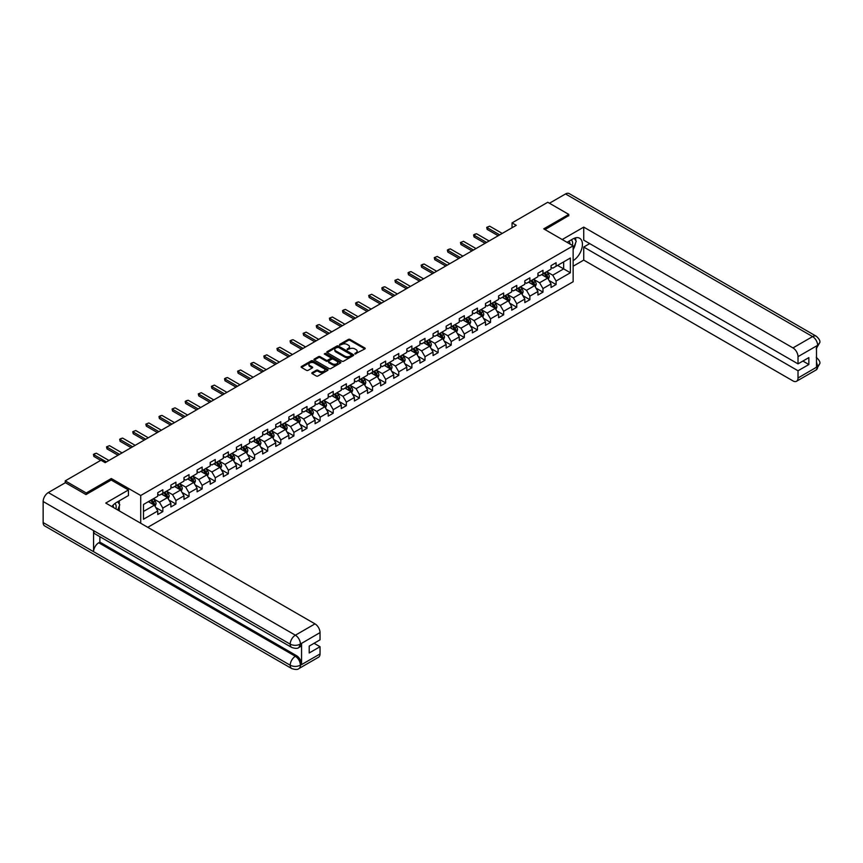 <?xml version="1.0" encoding="UTF-8"?>
<svg xmlns="http://www.w3.org/2000/svg" width="863" height="863" viewBox="0 0 863 863"><rect width="100%" height="100%" fill="white"/><g stroke="black" fill="none" stroke-linecap="round" stroke-linejoin="round"><path stroke-width="1.29" d="M354.93 353.992L364.855 348.932A1.165 0.669 0 0 0 364.855 347.983L350 339.407A1.165 0.669 0 0 0 348.361 339.407L339.591 344.466L339.591 345.135L341.877 344.477A3.732 2.158 0 0 1 347.163 344.477L348.393 345.2A3.732 2.158 0 0 1 349.493 346.721A3.732 2.158 0 0 1 348.393 348.242L347.26 349.569L349.547 348.911A3.732 2.158 0 0 1 354.833 348.911L356.063 349.623A3.732 2.158 0 0 1 357.163 351.144A3.732 2.158 0 0 1 356.063 352.676L354.93 353.992L354.93 353.323M312.147 372.654A1.165 0.669 0 0 0 312.147 373.603L316.311 376.009A1.165 0.669 0 0 0 317.962 376.009L327.692 370.389A1.165 0.669 0 0 0 327.692 369.44L312.848 360.863A1.165 0.669 0 0 0 311.198 360.863L301.467 366.484A1.165 0.669 0 0 0 301.467 367.433L306.494 370.335A1.165 0.669 0 0 0 308.145 370.335L312.309 367.929A1.165 0.669 0 0 0 312.309 366.98L309.817 365.545A3.118 1.802 0 0 1 308.9 364.272A3.118 1.802 0 0 1 310.831 362.6A3.118 1.802 0 0 1 314.229 362.989L324.003 368.641A3.118 1.802 0 0 1 324.92 369.914A3.118 1.802 0 0 1 322.989 371.575A3.118 1.802 0 0 1 319.59 371.187L317.962 370.249A1.165 0.669 0 0 0 316.311 370.249L312.147 372.654L312.147 373.603L316.311 371.219L316.311 370.249M111.305 480.076L111.305 478.523L86.257 492.978L65.254 480.853L65.254 482.784M111.305 478.523L140.712 495.502L573.14 245.836L573.14 281.737L147.767 527.325M568.771 215.858L568.771 214.402L543.733 228.857L573.14 245.836M568.771 214.402L547.768 202.266L512.05 222.891L512.05 227.746M65.254 480.853L100.96 460.227L105.167 462.654L516.257 225.319L512.05 222.891M341.964 361.198A1.165 0.669 0 0 0 343.614 361.198L353.345 355.578A1.165 0.669 0 0 0 353.345 354.628L338.501 346.052A1.165 0.669 0 0 0 336.85 346.052L327.12 351.673A1.165 0.669 0 0 0 327.12 352.622L341.964 361.198M324.596 354.164L340.507 362.989L330.788 368.598A1.165 0.669 0 0 1 329.137 368.598L314.294 360.033L318.458 357.638L318.458 356.667L314.294 359.073A1.165 0.669 0 0 0 314.294 360.033L314.294 359.073M318.458 357.638A1.165 0.669 0 0 1 320.108 357.638L320.108 356.667A1.165 0.669 0 0 0 318.458 356.667M320.108 356.667L326.128 360.151A1.165 0.669 0 0 0 327.778 360.151L330.54 358.555A1.165 0.669 0 0 0 330.54 357.606L324.272 353.981L325.427 353.312L340.518 362.029A1.165 0.669 0 0 1 340.518 362.978L340.518 362.029M140.712 523.248L140.712 495.502M155.793 507.552L162.816 511.608L162.816 508.07L170.885 503.409L170.885 506.948L175.923 504.035L175.923 500.497L183.992 495.837L183.992 499.386L189.029 496.473L189.029 492.924L197.098 488.275L197.098 491.813L202.136 488.9L202.136 485.362L210.205 480.702L210.205 484.24L215.254 481.338L215.254 477.789L223.312 473.129L223.312 476.678L228.361 473.765L228.361 470.227L236.43 465.567L236.43 469.105L241.467 466.193L241.467 462.654L249.536 457.994L249.536 461.543L254.574 458.631L254.574 455.081L262.643 450.432L262.643 453.97L267.681 451.058L267.681 447.519L275.75 442.859L275.75 446.398L280.799 443.496L280.799 439.947L288.857 435.297L288.857 438.836L293.905 435.923L293.905 432.385L301.974 427.724L301.974 431.263L307.012 428.35L307.012 424.812L315.081 420.152L315.081 423.701L320.119 420.788L320.119 417.239L328.188 412.59L328.188 416.128L333.226 413.215L333.226 409.677L341.295 405.017L341.295 408.555L346.343 405.653L346.343 402.104L354.402 397.455L354.402 400.993L359.45 398.08L359.45 394.542L367.519 389.882L367.519 393.42L372.557 390.508L372.557 386.969L380.626 382.309L380.626 385.858L385.664 382.945L385.664 379.407L393.733 374.747L393.733 378.285L398.771 375.373L398.771 371.834L406.84 367.174L406.84 370.712L411.888 367.811L411.888 364.262L419.947 359.612L419.947 363.15L424.995 360.238L424.995 356.699L433.064 352.039L433.064 355.578L438.102 352.665L438.102 349.127L446.171 344.466L446.171 348.016L451.209 345.103L451.209 341.565L459.278 336.904L459.278 340.443L464.316 337.53L464.316 333.992L472.385 329.332L472.385 332.87L477.433 329.968L477.433 326.419L485.502 321.77L485.502 325.308L490.54 322.395L490.54 318.857L498.609 314.197L498.609 317.735L503.647 314.822L503.647 311.284L511.716 306.624L511.716 310.173L516.754 307.26L516.754 303.722L524.823 299.062L524.823 302.6L529.871 299.688L529.871 296.149L537.929 291.489L537.929 295.038L542.978 292.126L542.978 288.576L551.047 283.927L551.047 287.465L556.085 284.553L556.085 281.014L570.367 272.762L570.367 258.015L563.647 261.899L563.647 268.878L570.367 272.762M162.816 511.608L157.767 514.521L157.767 510.972L143.485 519.224L143.485 504.477L157.767 496.225L157.767 492.687L162.816 489.774L162.816 493.312L170.885 488.663L170.885 485.114L175.923 482.201L175.923 485.75L183.992 481.09L183.992 477.552L189.029 474.639L189.029 478.178L197.098 473.517L197.098 469.979L202.136 467.066L202.136 470.615L210.205 465.955L210.205 462.417L215.254 459.504L215.254 463.043L223.312 458.382L223.312 454.844L228.361 451.932L228.361 455.47L236.43 450.82L236.43 447.271L241.467 444.359L241.467 447.908L249.536 443.248L249.536 439.709L254.574 436.797L254.574 440.335L262.643 435.675L262.643 432.136L267.681 429.224L267.681 432.773L275.75 428.113L275.75 424.574L280.799 421.662L280.799 425.2L288.857 420.54L288.857 417.002L293.905 414.089L293.905 417.627L301.974 412.978L301.974 409.429L307.012 406.527L307.012 410.065L315.081 405.405L315.081 401.867L320.119 398.954L320.119 402.492L328.188 397.832L328.188 394.294L333.226 391.381L333.226 394.93L341.295 390.27L341.295 386.732L346.343 383.819L346.343 387.358L354.402 382.697L354.402 379.159L359.45 376.246L359.45 379.785L367.519 375.135L367.519 371.586L372.557 368.684L372.557 372.223L380.626 367.562L380.626 364.024L385.664 361.112L385.664 364.65L393.733 360L393.733 356.451L398.771 353.539L398.771 357.088L406.84 352.428L406.84 348.889L411.888 345.977L411.888 349.515L419.947 344.855L419.947 341.317L424.995 338.404L424.995 341.942L433.064 337.293L433.064 333.744L438.102 330.842L438.102 334.38L446.171 329.72L446.171 326.182L451.209 323.269L451.209 326.807L459.278 322.158L459.278 318.609L464.316 315.696L464.316 319.245L472.385 314.585L472.385 311.047L477.433 308.134L477.433 311.672L485.502 307.012L485.502 303.474L490.54 300.561L490.54 304.11L498.609 299.45L498.609 295.901L503.647 292.999L503.647 296.538L511.716 291.877L511.716 288.339L516.754 285.426L516.754 288.965L524.823 284.315L524.823 280.766L529.871 277.854L529.871 281.403L537.929 276.743L537.929 273.204L542.978 270.292L542.978 273.83L551.047 269.17L551.047 265.631L556.085 262.719L556.085 266.268L570.367 258.015M161.467 494.089L167.519 497.584L159.45 502.244L153.398 498.749M157.767 494.283L159.45 495.254L162.816 493.312M159.45 502.244L162.816 508.07M167.519 497.584L170.885 503.409M174.574 486.527L180.626 490.022L172.557 494.672L166.505 491.187M170.885 486.721L172.557 487.692L175.923 485.75M172.557 494.672L175.923 500.497M180.626 490.022L183.992 495.837M187.681 478.954L193.733 482.449L185.674 487.11L179.623 483.614M183.992 479.148L185.674 480.119L189.029 478.178M185.674 487.11L189.029 492.924M193.733 482.449L197.098 488.275M200.799 471.392L206.85 474.877L198.781 479.537L192.729 476.042M197.098 471.586L198.781 472.546L202.136 470.615M198.781 479.537L202.136 485.362M206.85 474.877L210.205 480.702M213.905 463.819L219.957 467.315L211.888 471.975L205.836 468.48M210.205 464.014L211.888 464.984L215.254 463.043M211.888 471.975L215.254 477.789M219.957 467.315L223.312 473.129M227.012 456.247L233.064 459.742L224.995 464.402L218.943 460.907M223.312 456.441L224.995 457.412L228.361 455.47M224.995 464.402L228.361 470.227M233.064 459.742L236.43 465.567M240.119 448.684L246.171 452.18L238.102 456.829L232.05 453.345M236.43 448.879L238.102 449.85L241.467 447.908M238.102 456.829L241.467 462.654M246.171 452.18L249.536 457.994M253.226 441.112L259.278 444.607L251.219 449.267L245.168 445.772M249.536 441.306L251.219 442.277L254.574 440.335M251.219 449.267L254.574 455.081M259.278 444.607L262.643 450.432M266.343 433.55L272.395 437.034L264.326 441.694L258.274 438.199M262.643 433.744L264.326 434.715L267.681 432.773M264.326 441.694L267.681 447.519M272.395 437.034L275.75 442.859M279.45 425.977L285.502 429.472L277.433 434.132L271.381 430.637M275.75 426.171L277.433 427.142L280.799 425.2M277.433 434.132L280.799 439.947M285.502 429.472L288.857 435.297M292.557 418.404L298.609 421.899L290.54 426.559L284.488 423.064M288.857 418.598L290.54 419.569L293.905 417.627M290.54 426.559L293.905 432.385M298.609 421.899L301.974 427.724M305.664 410.842L311.716 414.337L303.647 418.987L297.606 415.502M301.974 411.036L303.647 412.007L307.012 410.065M303.647 418.987L307.012 424.812M311.716 414.337L315.081 420.152M318.781 403.269L324.822 406.764L316.764 411.424L310.712 407.929M315.081 403.463L316.764 404.434L320.119 402.492M316.764 411.424L320.119 417.239M324.822 406.764L328.188 412.59M331.888 395.707L337.94 399.191L329.871 403.852L323.819 400.356M328.188 395.901L329.871 396.872L333.226 394.93M329.871 403.852L333.226 409.677M337.94 399.191L341.295 405.017M344.995 388.134L351.047 391.629L342.978 396.29L336.926 392.794M341.295 388.328L342.978 389.299L346.343 387.358M342.978 396.29L346.343 402.104M351.047 391.629L354.402 397.455M358.102 380.561L364.154 384.057L356.085 388.717L350.033 385.222M354.402 380.756L356.085 381.726L359.45 379.785M356.085 388.717L359.45 394.542M364.154 384.057L367.519 389.882M371.209 372.999L377.26 376.495L369.191 381.144L363.15 377.66M367.519 373.194L369.191 374.164L372.557 372.223M369.191 381.144L372.557 386.969M377.26 376.495L380.626 382.309M384.326 365.427L390.367 368.922L382.309 373.582L376.257 370.087M380.626 365.621L382.309 366.592L385.664 364.65M382.309 373.582L385.664 379.407M390.367 368.922L393.733 374.747M397.433 357.865L403.485 361.349L395.416 366.009L389.364 362.514M393.733 358.059L395.416 359.03L398.771 357.088M395.416 366.009L398.771 371.834M403.485 361.349L406.84 367.174M410.54 350.292L416.592 353.787L408.523 358.447L402.471 354.952M406.84 350.486L408.523 351.457L411.888 349.515M408.523 358.447L411.888 364.262M416.592 353.787L419.947 359.612M423.647 342.719L429.698 346.214L421.629 350.874L415.578 347.379M419.947 342.913L421.629 343.884L424.995 341.942M421.629 350.874L424.995 356.699M429.698 346.214L433.064 352.039M436.754 335.157L442.805 338.652L434.736 343.301L428.695 339.817M433.064 335.351L434.736 336.322L438.102 334.38M434.736 343.301L438.102 349.127M442.805 338.652L446.171 344.466M449.871 327.584L455.923 331.079L447.854 335.739L441.802 332.244M446.171 327.778L447.854 328.749L451.209 326.807M447.854 335.739L451.209 341.565M455.923 331.079L459.278 336.904M462.978 320.022L469.03 323.506L460.961 328.167L454.909 324.671M459.278 320.216L460.961 321.187L464.316 319.245M460.961 328.167L464.316 333.992M469.03 323.506L472.385 329.332M476.085 312.449L482.137 315.944L474.067 320.605L468.016 317.109M472.385 312.643L474.067 313.614L477.433 311.672M474.067 320.605L477.433 326.419M482.137 315.944L485.502 321.77M489.192 304.876L495.243 308.371L487.174 313.032L481.123 309.537M485.502 305.071L487.174 306.041L490.54 304.11M487.174 313.032L490.54 318.857M495.243 308.371L498.609 314.197M502.298 297.314L508.35 300.809L500.292 305.459L494.24 301.974M498.609 297.508L500.292 298.479L503.647 296.538M500.292 305.459L503.647 311.284M508.35 300.809L511.716 306.624M515.416 289.741L521.468 293.237L513.399 297.897L507.347 294.402M511.716 289.936L513.399 290.907L516.754 288.965M513.399 297.897L516.754 303.722M521.468 293.237L524.823 299.062M528.523 282.179L534.575 285.675L526.506 290.324L520.454 286.829M524.823 282.374L526.506 283.344L529.871 281.403M526.506 290.324L529.871 296.149M534.575 285.675L537.929 291.489M541.63 274.607L547.681 278.102L539.612 282.762L533.561 279.267M537.929 274.801L539.612 275.772L542.978 273.83M539.612 282.762L542.978 288.576M547.681 278.102L551.047 283.927M557.595 265.394L563.647 268.878L552.719 275.189L546.667 271.694M551.047 267.228L552.719 268.199L556.085 266.268M552.719 275.189L556.085 281.014M86.257 492.978L86.257 494.434M143.485 511.457L154.412 505.157L148.36 501.662M154.412 505.157L157.767 510.972M549.073 280.507L556.085 284.553M535.955 288.069L542.978 292.126M522.849 295.642L529.871 299.688M509.742 303.204L516.754 307.26M496.635 310.777L503.647 314.822M483.517 318.35L490.54 322.395M470.411 325.912L477.433 329.968M457.304 333.485L464.316 337.53M444.197 341.047L451.209 345.103M431.09 348.62L438.102 352.665M417.972 356.192L424.995 360.238M404.866 363.755L411.888 367.811M391.759 371.327L398.771 375.373M378.652 378.889L385.664 382.945M365.545 386.462L372.557 390.508M352.428 394.024L359.45 398.08M339.321 401.597L346.343 405.653M326.214 409.17L333.226 413.215M313.107 416.732L320.119 420.788M300 424.305L307.012 428.35M286.883 431.867L293.905 435.923M273.776 439.44L280.799 443.496M260.669 447.012L267.681 451.058M247.562 454.574L254.574 458.631M234.445 462.147L241.467 466.193M221.338 469.709L228.361 473.765M208.231 477.282L215.254 481.338M195.124 484.855L202.136 488.9M182.017 492.417L189.029 496.473M168.9 499.99L175.923 504.035M355.265 354.11L356.063 353.647A3.732 2.158 0 0 0 357.163 352.115L357.163 351.144M349.493 346.721L349.493 347.692A3.732 2.158 0 0 1 348.393 349.213L347.595 349.677M364.855 347.983L364.855 348.932L350 340.378A1.165 0.669 0 0 0 348.361 340.378L339.914 345.254M353.334 355.588L338.501 347.023A1.165 0.669 0 0 0 336.85 347.023L327.131 352.633L327.12 351.673M351.284 355.437L351.284 354.769L338.253 347.239L335.901 347.929A3.732 2.158 0 0 0 334.812 349.461A3.732 2.158 0 0 0 335.901 350.982L344.812 356.128A3.732 2.158 0 0 0 350.087 356.128L351.284 355.437L351.284 356.408L351.284 355.739M334.812 349.461L334.812 350.432A3.732 2.158 0 0 0 335.901 351.953L335.901 350.982M351.284 356.408L350.087 357.099A3.732 2.158 0 0 1 344.812 357.099L335.901 351.953M320.108 357.638L326.128 361.122A1.165 0.669 0 0 0 327.778 361.122L330.54 359.526A1.165 0.669 0 0 0 330.885 359.051L330.885 358.08M332.374 363.755A3.118 1.802 0 0 0 335.772 364.143A3.118 1.802 0 0 0 337.703 362.482A3.118 1.802 0 0 0 336.786 361.209L333.345 359.224A1.165 0.669 0 0 0 331.694 359.224L328.932 360.82A1.165 0.669 0 0 0 328.932 361.77L332.374 363.755L332.374 364.725A3.118 1.802 0 0 0 335.772 365.114A3.118 1.802 0 0 0 337.703 363.452L337.703 362.482M328.587 361.295L328.587 362.266A1.165 0.669 0 0 0 328.932 362.74L328.932 361.77M332.374 364.725L328.932 362.74M324.92 369.914L324.92 370.885A3.118 1.802 0 0 1 322.989 372.546A3.118 1.802 0 0 1 319.59 372.158L317.962 371.219A1.165 0.669 0 0 0 316.311 371.219M308.9 364.272L308.9 365.243A3.118 1.802 0 0 0 309.817 366.516L309.817 365.545M312.298 367.94L309.817 366.516M327.692 369.44L327.692 370.389L312.848 361.834A1.165 0.669 0 0 0 311.198 361.834L301.478 367.444L301.467 366.484M548.35 279.256L549.343 276.732A3.15 1.823 -120 0 0 548.339 274.046L546.603 271.737M543.582 275.739L542.406 274.164M544.003 273.237L545.74 275.556A3.15 1.823 60 0 1 546.635 277.444L547.649 276.872A3.15 1.823 -120 0 0 546.743 274.973L545.006 272.654M544.219 273.118L546.139 275.685A1.607 0.928 60 0 1 546.43 276.171L547.649 276.872M499.699 234.876L487.164 227.638L487.164 229.385L486.7 227.368L489.677 226.182L502.223 233.42M498.188 235.75L487.164 229.385M489.677 226.182L486.7 227.368M572.374 245.394A7.724 4.455 120 0 0 571.23 239.903M569.914 243.97A5.286 3.053 120 0 0 568.825 241.316A5.286 3.053 120 0 0 568.814 241.306M574.186 238.296L576.247 241.23L573.14 249.234M115.912 508.933A7.724 4.455 120 0 0 114.887 503.528M113.452 507.509A5.286 3.053 120 0 0 112.913 505.34M117.67 501.77L119.784 504.769L117.756 510.001M573.14 260.637A13.366 7.724 120 0 0 581.738 248.846A13.366 7.724 120 0 0 579.656 238.242A13.366 7.724 120 0 0 572.978 238.9L567.056 242.32M573.14 266.214L583.733 260.097L583.733 247.055L798.016 370.766L798.016 377.994L817.757 366.495L816.506 367.077L816.506 346.214L817.639 345.319L798.016 356.646A7.131 4.121 -120 0 0 792.968 347.918L812.59 336.592L565.535 193.948L549.451 203.237M589.699 243.603L583.733 247.055M802.892 361.058L808.858 364.51L808.858 357.616L798.016 363.873L583.733 240.162L583.733 227.109L792.968 347.918M562.223 239.526L583.733 227.109M583.733 260.097L792.968 380.907A7.131 4.121 -120 0 0 796.538 381.263A7.131 4.121 -120 0 0 798.016 377.994M565.535 193.948A7.314 4.218 -60 0 1 569.192 193.592L816.247 336.225A7.314 4.218 -60 0 0 812.59 336.592A7.131 4.121 60 0 1 817.639 345.319M798.016 363.873L798.016 356.646M808.858 364.51L798.016 370.766M568.771 215.567L544.995 229.58M573.14 249.634A13.366 7.724 120 0 0 575.578 242.967M575.794 240.572A13.366 7.724 120 0 0 575.459 237.854M816.506 362.093L817.639 366.419M816.247 357.325C819.116 359.903 820.314 361.975 819.85 363.517L817.768 366.495M816.247 336.225C819.116 338.781 820.314 340.863 819.85 342.46L817.757 345.394M291.716 647.444A7.314 4.218 -60 0 1 290.205 644.154C293.571 645.761 296.926 645.751 300.281 644.111L298.943 647.444C297.746 648.652 295.34 648.663 291.716 647.444L95.081 533.927A7.314 4.218 -60 0 1 93.571 530.626L43.15 501.511A7.314 4.218 -60 0 1 48.317 492.568L65.415 482.687L86.009 494.575L111.219 480.022L128.447 489.968L128.447 495.545L116.505 502.439A13.366 7.724 120 0 0 111.823 506.57M128.447 489.968L105.75 503.064L314.995 623.873A7.131 4.121 60 0 1 320.033 632.601L320.033 639.839L309.202 646.096L309.202 652.978L320.033 646.721L320.033 653.949A7.131 4.121 60 0 1 318.566 657.218L298.943 668.545A7.131 4.121 -120 0 0 300.41 665.276L320.033 653.949M118.986 510.713L121.802 512.331M119.288 510.54L119.288 506.063M119.288 504.057L119.288 500.831M298.943 668.545C297.8 669.753 295.394 669.753 291.716 668.555L44.66 525.912A7.314 4.218 -60 0 1 43.15 522.568L93.571 551.684A7.314 4.218 -60 0 1 98.738 542.784L295.373 656.301L296.505 655.653A7.131 4.121 60 0 1 301.554 664.381L301.554 643.518A7.131 4.121 60 0 1 300.076 646.786L298.943 647.444M43.15 501.511L43.15 522.568M48.317 492.568L295.373 635.2A7.314 4.218 -60 0 0 290.205 644.154L93.571 530.626L93.571 551.684L290.205 665.211C293.56 666.829 296.926 666.829 300.292 665.211L300.41 665.276M320.033 646.721L314.067 643.28M99.871 536.689L99.871 542.126L296.505 655.653M99.871 542.126L98.738 542.784M535.233 286.818L536.236 284.305A3.15 1.823 -120 0 0 535.233 281.618L533.496 279.299M530.475 283.301L529.299 281.726M530.896 280.809L532.622 283.129A3.15 1.823 60 0 1 533.528 285.017L534.531 284.434A3.15 1.823 -120 0 0 533.636 282.546L531.899 280.227M531.112 280.68L533.032 283.247A1.607 0.928 60 0 1 533.323 283.733L534.531 284.434M522.126 294.391L523.129 291.867A3.15 1.823 -120 0 0 522.126 289.191L520.389 286.872M517.369 290.874L516.182 289.299M517.778 288.371L519.515 290.691A3.15 1.823 60 0 1 520.421 292.589L521.425 292.007A3.15 1.823 -120 0 0 520.529 290.108L518.792 287.8M518.005 288.253L519.925 290.82A1.607 0.928 60 0 1 520.216 291.306L521.425 292.007M486.592 242.438L474.057 235.2L474.057 236.947L473.593 234.941L474.855 234.207L476.57 233.744L489.105 240.982M485.082 243.312L474.057 236.947M476.57 233.744L473.593 234.941M473.485 250.011L460.939 242.773L460.939 244.52L460.475 242.503L463.463 241.316L475.998 248.555M471.964 250.885L460.939 244.52M463.463 241.316L460.475 242.503M509.019 301.953L510.022 299.439A3.15 1.823 -120 0 0 509.008 296.753L507.282 294.445M504.251 298.436L503.075 296.872M504.672 295.944L506.408 298.264A3.15 1.823 60 0 1 507.304 300.151L508.318 299.569A3.15 1.823 -120 0 0 507.412 297.681L505.686 295.362M504.887 295.815L506.818 298.382A1.607 0.928 60 0 1 507.11 298.878L508.318 299.569M495.912 309.526L496.905 307.001A3.15 1.823 -120 0 0 495.901 304.326L494.165 302.007M491.144 306.009L489.968 304.434M491.565 303.517L493.302 305.826A3.15 1.823 60 0 1 494.197 307.724L495.211 307.142A3.15 1.823 -120 0 0 494.305 305.243L492.568 302.935M491.781 303.388L493.712 305.955A1.607 0.928 60 0 1 494.003 306.441L495.211 307.142M482.795 317.088L483.798 314.574A3.15 1.823 -120 0 0 482.795 311.888L481.058 309.58M478.037 313.571L476.861 312.007M478.458 311.079L480.184 313.398A3.15 1.823 60 0 1 481.09 315.286L482.104 314.715A3.15 1.823 -120 0 0 481.198 312.816L479.461 310.497M478.674 310.96L480.594 313.528A1.607 0.928 60 0 1 480.885 314.013L482.104 314.715M460.367 257.573L447.832 250.335L447.832 252.082L447.368 250.076L448.631 249.342L450.357 248.889L462.892 256.128M458.857 258.447L447.832 252.082M450.357 248.889L447.368 250.076M447.261 265.146L434.725 257.908L434.725 259.655L434.262 257.638L437.25 256.451L449.785 263.69M445.75 266.02L434.725 259.655M437.25 256.451L434.262 257.638M434.154 272.719L421.619 265.48L421.619 267.228L421.155 265.211L422.417 264.477L424.132 264.024L436.678 271.262M432.643 273.593L421.619 267.228M424.132 264.024L421.155 265.211M469.688 324.661L470.691 322.147A3.15 1.823 -120 0 0 469.688 319.461L467.951 317.142M464.93 321.144L463.744 319.569M465.34 318.652L467.077 320.96A3.15 1.823 60 0 1 467.983 322.859L468.987 322.277A3.15 1.823 -120 0 0 468.091 320.389L466.354 318.069M465.567 318.523L467.487 321.09A1.607 0.928 60 0 1 467.778 321.575L468.987 322.277M421.047 280.281L408.512 273.042L408.512 274.79L408.048 272.784L409.31 272.05L411.025 271.586L423.56 278.825M419.537 281.155L408.512 274.79M411.025 271.586L408.048 272.784M456.581 332.233L457.584 329.709A3.15 1.823 -120 0 0 456.581 327.034L454.844 324.715M451.813 328.717L450.637 327.142M452.234 326.214L453.97 328.533A3.15 1.823 60 0 1 454.877 330.432L455.88 329.849A3.15 1.823 -120 0 0 454.984 327.951L453.248 325.631M452.46 326.095L454.38 328.663A1.607 0.928 60 0 1 454.672 329.148L455.88 329.849M407.94 287.854L395.394 280.615L395.394 282.363L394.93 280.346L397.919 279.159L410.454 286.397M406.419 288.727L395.394 282.363M397.919 279.159L394.93 280.346M443.474 339.795L444.477 337.282A3.15 1.823 -120 0 0 443.463 334.596L441.737 332.287M438.706 336.279L437.53 334.704M439.127 333.787L440.864 336.106A3.15 1.823 60 0 1 441.759 337.994L442.773 337.411A3.15 1.823 -120 0 0 441.867 335.524L440.141 333.204M439.343 333.657L441.273 336.225A1.607 0.928 60 0 1 441.565 336.721L442.773 337.411M394.823 295.416L382.287 288.177L382.287 289.925L381.824 287.918L383.086 287.185L384.812 286.732L397.347 293.97M393.312 296.289L382.287 289.925M384.812 286.732L381.824 287.918M430.367 347.368L431.36 344.844A3.15 1.823 -120 0 0 430.357 342.169L428.62 339.849M425.599 343.852L424.423 342.277M426.02 341.36L427.757 343.668A3.15 1.823 60 0 1 428.652 345.567L429.666 344.984A3.15 1.823 -120 0 0 428.76 343.086L427.023 340.777M426.236 341.23L428.167 343.798A1.607 0.928 60 0 1 428.458 344.283L429.666 344.984M381.716 302.989L369.181 295.75L369.181 297.498L368.717 295.48L371.705 294.294L384.24 301.532M380.205 303.862L369.181 297.498M371.705 294.294L368.717 295.48M417.25 354.93L418.253 352.417A3.15 1.823 -120 0 0 417.25 349.731L415.513 347.422M412.492 351.414L411.317 349.849M412.913 348.922L414.639 351.241A3.15 1.823 60 0 1 415.545 353.129L416.549 352.546A3.15 1.823 -120 0 0 415.653 350.658L413.916 348.339M413.129 348.792L415.049 351.37A1.607 0.928 60 0 1 415.34 351.856L416.549 352.546M368.609 310.561L356.074 303.323L356.074 305.071L355.61 303.053L356.872 302.32L358.587 301.867L371.133 309.105M367.099 311.435L356.074 305.071M358.587 301.867L355.61 303.053M404.143 362.503L405.146 359.99A3.15 1.823 -120 0 0 404.143 357.304L402.406 354.984M399.386 358.986L398.199 357.411M399.796 356.495L401.532 358.803A3.15 1.823 60 0 1 402.438 360.702L403.442 360.119A3.15 1.823 -120 0 0 402.546 358.221L400.81 355.912M400.022 356.365L401.942 358.932A1.607 0.928 60 0 1 402.234 359.418L403.442 360.119M355.502 318.123L342.956 310.885L342.956 312.633L342.503 310.626L343.754 309.893L345.48 309.429L358.016 316.667M353.981 318.997L342.956 312.633M345.48 309.429L342.503 310.626M391.036 370.076L392.039 367.552A3.15 1.823 -120 0 0 391.036 364.876L389.299 362.557M386.268 366.559L385.092 364.984M386.689 364.057L388.426 366.376A3.15 1.823 60 0 1 389.332 368.274L390.335 367.692A3.15 1.823 -120 0 0 389.44 365.793L387.703 363.474M386.915 363.938L388.835 366.505A1.607 0.928 60 0 1 389.127 366.991L390.335 367.692M342.384 325.696L329.849 318.458L329.849 320.205L329.386 318.188L332.374 317.001L344.909 324.24M340.874 326.57L329.849 320.205M332.374 317.001L329.386 318.188M377.929 377.638L378.922 375.125A3.15 1.823 -120 0 0 377.918 372.438L376.192 370.13M373.161 374.121L371.985 372.546M373.582 371.629L375.319 373.949A3.15 1.823 60 0 1 376.214 375.837L377.228 375.254A3.15 1.823 -120 0 0 376.322 373.366L374.596 371.047M373.798 371.5L375.729 374.067A1.607 0.928 60 0 1 376.02 374.564L377.228 375.254M329.278 333.258L316.743 326.02L316.743 327.767L316.279 325.761L317.541 325.027L319.267 324.574L331.802 331.813M327.767 334.132L316.743 327.767M319.267 324.574L316.279 325.761M364.822 385.211L365.815 382.687A3.15 1.823 -120 0 0 364.812 380.011L363.075 377.692M360.054 381.694L358.879 380.119M360.475 379.202L362.212 381.511A3.15 1.823 60 0 1 363.107 383.409L364.121 382.827A3.15 1.823 -120 0 0 363.215 380.928L361.478 378.62M360.691 379.073L362.622 381.64A1.607 0.928 60 0 1 362.913 382.126L364.121 382.827M316.171 340.831L303.636 333.593L303.636 335.34L303.172 333.323L306.16 332.136L318.695 339.375M314.661 341.705L303.636 335.34M306.16 332.136L303.172 333.323M351.705 392.773L352.708 390.259A3.15 1.823 -120 0 0 351.705 387.573L349.968 385.265M346.948 389.256L345.772 387.692M347.368 386.764L349.094 389.084A3.15 1.823 60 0 1 350 390.971L351.004 390.389A3.15 1.823 -120 0 0 350.108 388.501L348.372 386.182M347.584 386.635L349.504 389.213A1.607 0.928 60 0 1 349.795 389.698L351.004 390.389M303.064 348.404L290.529 341.165L290.529 342.913L290.065 340.896L291.327 340.162L293.042 339.709L305.588 346.948M301.554 349.278L290.529 342.913M293.042 339.709L290.065 340.896M338.598 400.346L339.601 397.832A3.15 1.823 -120 0 0 338.598 395.146L336.861 392.827M333.841 396.829L332.654 395.254M334.251 394.337L335.987 396.646A3.15 1.823 60 0 1 336.894 398.544L337.897 397.962A3.15 1.823 -120 0 0 337.002 396.063L335.265 393.755M334.477 394.208L336.397 396.775A1.607 0.928 60 0 1 336.689 397.26L337.897 397.962M289.957 355.966L277.411 348.728L277.411 350.475L276.958 348.458L279.936 347.271L292.471 354.51M288.436 356.84L277.411 350.475M279.936 347.271L276.958 348.458M325.491 407.919L326.494 405.394A3.15 1.823 -120 0 0 325.48 402.719L323.754 400.4M320.723 404.402L319.547 402.827M321.144 401.899L322.881 404.218A3.15 1.823 60 0 1 323.787 406.117L324.79 405.534A3.15 1.823 -120 0 0 323.884 403.636L322.158 401.317M321.37 401.78L323.291 404.348A1.607 0.928 60 0 1 323.582 404.833L324.79 405.534M276.84 363.539L264.305 356.3L264.305 358.048L263.841 356.031L266.829 354.844L279.364 362.082M275.329 364.413L264.305 358.048M266.829 354.844L263.841 356.031M312.384 415.481L313.377 412.967A3.15 1.823 -120 0 0 312.374 410.281L310.637 407.972M307.616 411.964L306.441 410.389M308.037 409.472L309.774 411.791A3.15 1.823 60 0 1 310.669 413.679L311.683 413.097A3.15 1.823 -120 0 0 310.777 411.209L309.04 408.889M308.253 409.342L310.184 411.91A1.607 0.928 60 0 1 310.475 412.406L311.683 413.097M263.733 371.101L251.198 363.862L251.198 365.61L250.734 363.603L251.996 362.87L253.722 362.406L266.257 369.644M262.223 371.975L251.198 365.61M253.722 362.406L250.734 363.603M299.278 423.053L300.27 420.529A3.15 1.823 -120 0 0 299.267 417.854L297.53 415.535M294.51 419.537L293.334 417.962M294.93 417.045L296.667 419.353A3.15 1.823 60 0 1 297.562 421.252L298.576 420.669A3.15 1.823 -120 0 0 297.67 418.771L295.933 416.462M295.146 416.915L297.066 419.483A1.607 0.928 60 0 1 297.368 419.968L298.576 420.669M250.626 378.674L238.091 371.435L238.091 373.183L237.627 371.166L240.604 369.979L253.15 377.217M249.116 379.547L238.091 373.183M240.604 369.979L237.627 371.166M286.16 430.615L287.163 428.102A3.15 1.823 -120 0 0 286.16 425.416L284.423 423.107M281.403 427.099L280.227 425.535M281.823 424.607L283.549 426.926A3.15 1.823 60 0 1 284.456 428.814L285.459 428.231A3.15 1.823 -120 0 0 284.563 426.344L282.827 424.024M282.039 424.477L283.959 427.056A1.607 0.928 60 0 1 284.251 427.541L285.459 428.231M237.519 386.246L224.984 379.008L224.984 380.756L224.52 378.738L225.782 378.005L227.498 377.552L240.033 384.79M236.009 387.12L224.984 380.756M227.498 377.552L224.52 378.738M273.053 438.188L274.056 435.675A3.15 1.823 -120 0 0 273.053 432.989L271.316 430.669M268.296 434.672L267.109 433.097M268.706 432.18L270.443 434.488A3.15 1.823 60 0 1 271.349 436.387L272.352 435.804A3.15 1.823 -120 0 0 271.457 433.906L269.72 431.597M268.932 432.05L270.853 434.618A1.607 0.928 60 0 1 271.144 435.103L272.352 435.804M224.412 393.808L211.867 386.57L211.867 388.318L211.413 386.3L214.391 385.114L226.926 392.352M222.891 394.682L211.867 388.318M214.391 385.114L211.413 386.3M259.946 445.761L260.95 443.237A3.15 1.823 -120 0 0 259.936 440.562L258.21 438.242M255.178 442.244L254.002 440.669M255.599 439.742L257.336 442.061A3.15 1.823 60 0 1 258.231 443.96L259.245 443.377A3.15 1.823 -120 0 0 258.339 441.478L256.613 439.159M255.815 439.623L257.746 442.19A1.607 0.928 60 0 1 258.037 442.676L259.245 443.377M211.295 401.381L198.76 394.143L198.76 395.89L198.296 393.873L201.284 392.687L213.819 399.925M209.785 402.255L198.76 395.89M201.284 392.687L198.296 393.873M246.84 453.323L247.832 450.81A3.15 1.823 -120 0 0 246.829 448.124L245.092 445.815M242.072 449.806L240.896 448.231M242.492 447.314L244.229 449.634A3.15 1.823 60 0 1 245.124 451.522L246.138 450.939A3.15 1.823 -120 0 0 245.232 449.051L243.495 446.732M242.708 447.185L244.639 449.752A1.607 0.928 60 0 1 244.93 450.238L246.138 450.939M198.188 408.943L185.653 401.705L185.653 403.453L185.189 401.446L186.451 400.712L188.177 400.249L200.712 407.487M196.678 409.817L185.653 403.453M188.177 400.249L185.189 401.446M233.722 460.896L234.725 458.372A3.15 1.823 -120 0 0 233.722 455.696L231.985 453.377M228.965 457.379L227.789 455.804M229.385 454.887L231.122 457.196A3.15 1.823 60 0 1 232.018 459.094L233.032 458.512A3.15 1.823 -120 0 0 232.125 456.613L230.389 454.305M229.601 454.758L231.521 457.325A1.607 0.928 60 0 1 231.813 457.811L233.032 458.512M185.081 416.516L172.546 409.278L172.546 411.025L172.082 409.008L175.06 407.821L187.605 415.06M183.571 417.39L172.546 411.025M175.06 407.821L172.082 409.008M220.615 468.458L221.618 465.944A3.15 1.823 -120 0 0 220.615 463.258L218.878 460.95M215.858 464.941L214.682 463.377M216.279 462.449L218.005 464.769A3.15 1.823 60 0 1 218.911 466.656L219.914 466.074A3.15 1.823 -120 0 0 219.019 464.186L217.282 461.867M216.494 462.32L218.415 464.898A1.607 0.928 60 0 1 218.706 465.384L219.914 466.074M171.974 424.089L159.439 416.851L159.439 418.587L158.975 416.581L160.238 415.847L161.953 415.394L174.488 422.633M170.464 424.963L159.439 418.587M161.953 415.394L158.975 416.581M207.508 476.031L208.512 473.517A3.15 1.823 -120 0 0 207.508 470.831L205.772 468.512M202.751 472.514L201.564 470.939M203.161 470.022L204.898 472.331A3.15 1.823 60 0 1 205.804 474.229L206.807 473.647A3.15 1.823 -120 0 0 205.912 471.748L204.175 469.44M203.388 469.893L205.308 472.46A1.607 0.928 60 0 1 205.599 472.946L206.807 473.647M158.868 431.651L146.322 424.413L146.322 426.16L145.858 424.143L148.846 422.956L161.381 430.195M157.346 432.525L146.322 426.16M148.846 422.956L145.858 424.143M194.402 483.604L195.405 481.079A3.15 1.823 -120 0 0 194.391 478.404L192.665 476.085M189.633 480.087L188.458 478.512M190.054 477.584L191.791 479.904A3.15 1.823 60 0 1 192.686 481.802L193.7 481.22A3.15 1.823 -120 0 0 192.794 479.321L191.068 477.002M190.27 477.466L192.201 480.033A1.607 0.928 60 0 1 192.492 480.518L193.7 481.22M145.75 439.224L133.215 431.985L133.215 433.733L132.751 431.716L135.739 430.529L148.274 437.768M144.24 440.098L133.215 433.733M135.739 430.529L132.751 431.716M181.295 491.166L182.287 488.652A3.15 1.823 -120 0 0 181.284 485.966L179.547 483.658M176.527 487.649L175.351 486.074M176.947 485.157L178.684 487.476A3.15 1.823 60 0 1 179.58 489.364L180.594 488.782A3.15 1.823 -120 0 0 179.687 486.894L177.951 484.575M177.163 485.028L179.094 487.595A1.607 0.928 60 0 1 179.385 488.08L180.594 488.782M132.643 446.786L120.108 439.547L120.108 441.295L119.644 439.289L120.906 438.555L122.632 438.091L135.167 445.33M131.133 447.66L120.108 441.295M122.632 438.091L119.644 439.289M168.177 498.738L169.18 496.214A3.15 1.823 -120 0 0 168.177 493.539L166.44 491.22M163.42 495.222L162.244 493.647M163.841 492.73L165.567 495.038A3.15 1.823 60 0 1 166.473 496.937L167.487 496.354A3.15 1.823 -120 0 0 166.581 494.456L164.844 492.147M164.056 492.6L165.976 495.168A1.607 0.928 60 0 1 166.268 495.653L167.487 496.354M119.536 454.359L107.001 447.12L107.001 448.868L106.537 446.851L109.515 445.664L122.061 452.902M118.026 455.233L107.001 448.868M109.515 445.664L106.537 446.851M155.07 506.301L156.074 503.787A3.15 1.823 -120 0 0 155.07 501.101L153.334 498.792M150.313 502.784L149.126 501.22M150.723 500.292L152.46 502.611A3.15 1.823 60 0 1 153.366 504.499L154.369 503.916A3.15 1.823 -120 0 0 153.474 502.029L151.737 499.709M150.949 500.162L152.87 502.73A1.607 0.928 60 0 1 153.161 503.226L154.369 503.916M106.429 461.932L93.884 454.693L93.884 456.43L93.431 454.423L94.682 453.69L96.408 453.237L108.943 460.475M100.712 460.378L93.884 456.43M96.408 453.237L93.431 454.423M356.063 353.647L356.063 352.676M347.26 349.569L347.26 348.9M348.393 349.213L348.393 348.242M339.591 345.135L339.591 344.466M348.361 340.378L348.361 339.407M350 340.378L350 339.407M336.85 347.023L336.85 346.052M338.501 347.023L338.501 346.052M353.345 355.578L353.345 354.628M344.812 357.099L344.812 356.128M350.087 357.099L350.087 356.128M326.128 361.122L326.128 360.151M327.778 361.122L327.778 360.151M330.54 359.526L330.54 358.555M325.427 354.283L325.427 353.312M317.962 371.219L317.962 370.249M319.59 372.158L319.59 371.187M312.309 367.929L312.309 366.98M311.198 361.834L311.198 360.863M312.848 361.834L312.848 360.863M547.369 277.918L549.321 276.796M546.743 274.973L548.339 274.046M544.499 276.268L545.74 275.556M819.85 363.539L816.161 369.936A7.131 4.121 -120 0 0 817.639 366.667M816.506 348.587L817.639 345.567M301.554 664.381L300.292 665.211M320.033 632.601L300.292 644.111M300.41 644.176L301.554 643.518M300.41 643.938A7.131 4.121 60 0 0 295.373 635.2L314.995 623.873M291.716 668.555A7.314 4.218 -60 0 1 290.205 665.211A7.314 4.218 -60 0 1 295.373 656.301C298.404 658.34 300.087 661.252 300.41 665.039M534.262 285.491L536.214 284.359M533.636 282.546L535.233 281.618M531.392 283.83L532.622 283.129M521.155 293.053L523.107 291.931M520.529 290.108L522.126 289.191M518.285 291.403L519.515 290.691M508.048 300.626L510.001 299.504M507.412 297.681L509.008 296.753M505.179 298.976L506.408 298.264M494.931 308.199L496.883 307.066M494.305 305.243L495.901 304.326M492.072 306.538L493.302 305.826M481.824 315.761L483.776 314.639M481.198 312.816L482.795 311.888M478.954 314.11L480.184 313.398M468.717 323.334L470.669 322.201M468.091 320.389L469.688 319.461M465.847 321.672L467.077 320.96M455.61 330.896L457.563 329.774M454.984 327.951L456.581 327.034M452.741 329.245L453.97 328.533M442.492 338.469L444.456 337.336M441.867 335.524L443.463 334.596M439.634 336.818L440.864 336.106M429.386 346.041L431.338 344.909M428.76 343.086L430.357 342.169M426.516 344.38L427.757 343.668M416.279 353.603L418.231 352.482M415.653 350.658L417.25 349.731M413.409 351.953L414.639 351.241M403.172 361.176L405.125 360.044M402.546 358.221L404.143 357.304M400.303 359.515L401.532 358.803M390.065 368.738L392.018 367.616M389.44 365.793L391.036 364.876M387.196 367.088L388.426 366.376M376.948 376.311L378.911 375.178M376.322 373.366L377.918 372.438M374.089 374.661L375.319 373.949M363.841 383.884L365.793 382.751M363.215 380.928L364.812 380.011M360.971 382.223L362.212 381.511M350.734 391.446L352.687 390.324M350.108 388.501L351.705 387.573M347.865 389.796L349.094 389.084M337.627 399.019L339.58 397.886M337.002 396.063L338.598 395.146M334.758 397.358L335.987 396.646M324.52 406.581L326.473 405.459M323.884 403.636L325.48 402.719M321.651 404.93L322.881 404.218M311.403 414.154L313.366 413.021M310.777 411.209L312.374 410.281M308.544 412.503L309.774 411.791M298.296 421.727L300.248 420.594M297.67 418.771L299.267 417.854M295.426 420.065L296.667 419.353M285.189 429.289L287.142 428.167M284.563 426.344L286.16 425.416M282.32 427.638L283.549 426.926M272.082 436.861L274.035 435.729M271.457 433.906L273.053 432.989M269.213 435.2L270.443 434.488M258.976 444.423L260.928 443.302M258.339 441.478L259.936 440.562M256.106 442.773L257.336 442.061M245.858 451.996L247.81 450.864M245.232 449.051L246.829 448.124M242.999 450.346L244.229 449.634M232.751 459.569L234.704 458.436M232.125 456.613L233.722 455.696M229.882 457.908L231.122 457.196M219.644 467.131L221.597 466.009M219.019 464.186L220.615 463.258M216.775 465.481L218.005 464.769M206.537 474.704L208.49 473.571M205.912 471.748L207.508 470.831M203.668 473.043L204.898 472.331M193.431 482.266L195.383 481.144M192.794 479.321L194.391 478.404M190.561 480.615L191.791 479.904M180.313 489.839L182.266 488.706M179.687 486.894L181.284 485.966M177.454 488.178L178.684 487.476M167.206 497.412L169.159 496.279M166.581 494.456L168.177 493.539M164.337 495.75L165.567 495.038M154.099 504.974L156.052 503.852M153.474 502.029L155.07 501.101M151.23 503.323L152.46 502.611M351.521 356.074L351.521 355.103M796.538 381.263L816.161 369.936M819.85 342.482L816.161 348.825"/></g></svg>
